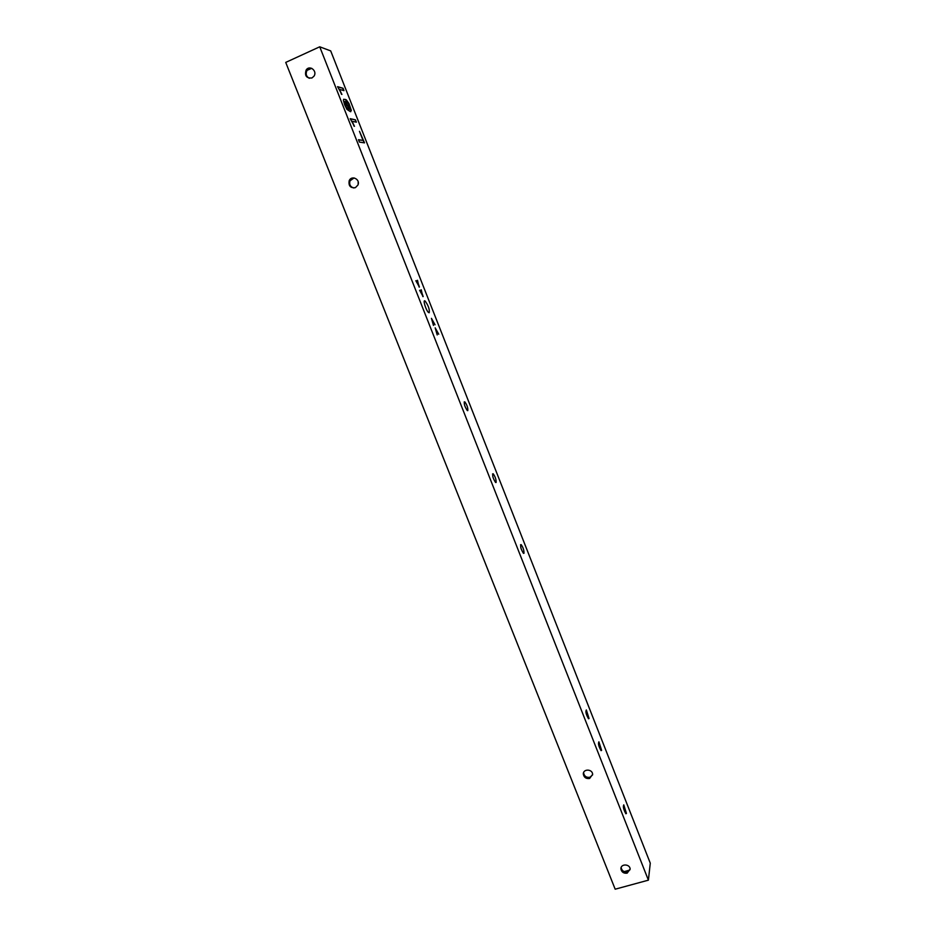 <?xml version="1.0" encoding="UTF-8"?>
<svg xmlns="http://www.w3.org/2000/svg" width="936" height="936" viewBox="0 0 936 936"><rect width="100%" height="100%" fill="white"/><g stroke="black" fill="none" stroke-linecap="round" stroke-linejoin="round"><path stroke-width="1.4" d="M319.738 46.8L285.726 62.408L615.174 889.2L648.402 880.156L650.274 863.167L330.7 50.907L319.738 46.8L648.402 880.156M627.155 873.148L630.15 869.123C629.998 863.694 620.381 863.6 620.942 869.017C621.668 872.2 623.739 873.569 627.155 873.148M589.621 778.471L592.617 774.423C592.617 768.877 582.941 768.62 583.339 774.166C584.017 777.5 586.111 778.939 589.621 778.471M355.399 187.656L357.938 185.024C360.559 179.244 351.468 174.845 349.175 180.777C348.414 185.948 350.497 188.241 355.399 187.656M311.922 77.981L313.969 76.202C317.667 70.972 309.559 64.584 306.142 70.036C304.457 75.746 306.388 78.39 311.922 77.981M629.729 870.106L624.253 871.603M626.441 813.396L625.903 813.782C623.598 809.663 622.885 806.692 623.762 804.866L626.441 813.396M601.614 750.356L601.064 750.649C598.701 746.518 597.975 743.57 598.9 741.803L601.614 750.356M589.06 718.497L588.522 718.754C586.111 714.613 585.386 711.676 586.334 709.944L589.06 718.497M523.985 553.281L523.446 553.328C520.861 549.128 520.077 546.226 521.118 544.612C523.119 547.396 524.078 550.286 523.985 553.281M496.092 482.485L495.589 482.473C492.909 478.237 492.102 475.336 493.155 473.756C495.296 476.705 496.267 479.606 496.092 482.485M467.789 410.623L467.298 410.553C464.537 406.271 463.683 403.357 464.771 401.813C467.029 404.925 468.047 407.862 467.789 410.623M438.75 334.222L435.17 327.834L437.217 334.948L435.837 329.144L438.75 334.222L435.919 329.32M429.226 312.729L428.665 312.577C426.137 311.009 422.405 298.888 425.108 301.029C428.325 305.428 429.706 309.325 429.226 312.729M435.029 324.78L431.438 318.345L433.473 325.459L432.093 319.656L435.029 324.78L432.198 319.866M421.258 289.809L422.475 295.226L419.62 290.3L423.166 296.607L420.907 289.938M417.503 280.274L418.72 285.667L415.853 280.718L419.41 287.059L417.152 280.402M363.051 140.423L358.476 139.686L359.412 142.085L364.525 142.869L359.471 131.321L363.051 140.423L358.546 139.862M355.446 119.82L350.204 118.697L354.475 126.313L352.006 121.282L356.382 122.183L355.446 119.82L350.275 118.895M345.618 99.497L343.617 99.345L343.407 100.363L344.635 104.75L346.964 109.395L350.415 111.665L351.328 110.413L348.964 103.486L346.297 99.824L343.699 99.251M343.021 88.253L337.58 86.674L341.921 94.454L339.417 89.353L343.957 90.628L343.021 88.253L337.674 86.908M621.153 867.532L621.153 867.66C621.878 870.819 623.938 872.2 627.354 871.779L630.162 869.216M583.643 772.516L583.631 772.984C584.298 776.307 586.392 777.746 589.902 777.278L592.605 774.868M354.112 177.922L349.994 180.823C349.034 184.579 350.333 186.966 353.913 188.007M311.77 68.328L307.066 70.317C305.393 73.745 306.13 76.413 309.29 78.308M358.184 181.818L358.137 184.474M435.579 329.238L435.193 327.904M437.206 334.936L435.731 329.776M431.835 319.761L431.461 318.415M433.473 325.447L432.245 320.135M422.873 296.63L420.989 289.914M422.475 295.226L419.632 290.324M419.117 287.083L417.234 280.379M418.72 285.667L415.865 280.753M364.186 142.822L359.541 131.508M354.112 126.243L352.006 121.282M356.043 122.113L355.177 119.937M350.778 111.688L350.707 108.716L348.695 103.603L345.349 99.614M341.535 94.361L339.417 89.353M343.606 90.535L342.751 88.37M349.339 109.231L346.531 107.593L344.682 103.416L344.846 101.509L349.339 109.231L346.261 107.71L344.413 103.545L344.577 101.626M349.678 109.442L345.478 101.614L348.309 103.369L350.052 107.324L349.818 109.383M349.947 109.325L345.478 101.614M621.153 867.66L620.942 869.017M583.631 772.984L583.339 774.166M349.994 180.823L349.175 180.777M307.066 70.317L306.142 70.036M521.118 544.612L520.521 544.822M493.155 473.756L492.535 473.99M464.771 401.813L464.116 402.059M425.108 301.029L424.23 301.38"/></g></svg>
